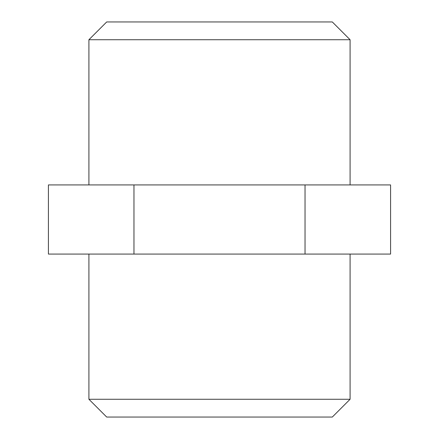 <?xml version="1.0" encoding="UTF-8"?>
<svg xmlns="http://www.w3.org/2000/svg" width="439" height="439" viewBox="0 0 439 439"><rect width="100%" height="100%" fill="white"/><g stroke="black" fill="none" stroke-linecap="round" stroke-linejoin="round"><path stroke-width="0.66" d="M106.693 417.05L332.307 417.05L350.086 399.27L88.914 399.27L106.693 417.05M350.086 39.73L332.307 21.95L106.693 21.95L88.914 39.73L350.086 39.73L350.086 184.929M48.416 184.929L390.584 184.929L390.584 254.071L48.416 254.071L48.416 184.929M133.961 254.071L133.961 184.929M305.039 254.071L305.039 184.929M88.914 254.071L88.914 399.27M350.086 254.071L350.086 399.27M88.914 39.73L88.914 184.929"/></g></svg>
